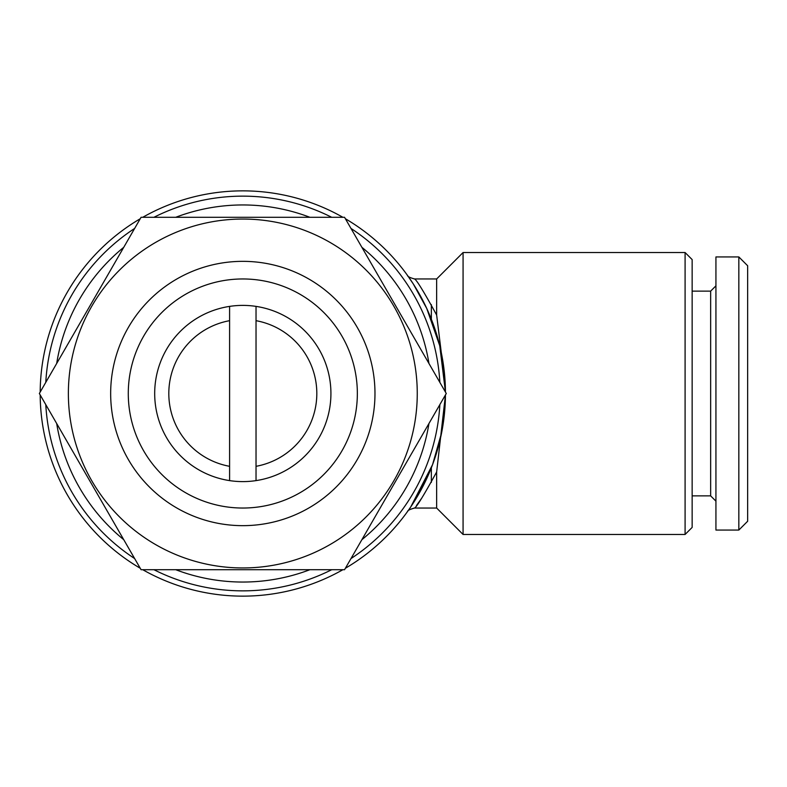 <?xml version="1.0" encoding="UTF-8"?>
<svg xmlns="http://www.w3.org/2000/svg" width="787" height="787" viewBox="0 0 787 787"><rect width="100%" height="100%" fill="white"/><g stroke="black" fill="none" stroke-linecap="round" stroke-linejoin="round"><path stroke-width="1.18" d="M229.597 306.389A88.105 88.105 0 0 1 330.924 393.5A88.105 88.105 0 0 1 229.597 480.611A88.105 88.105 0 0 1 229.597 306.389L229.597 466.317A74.008 74.008 0 0 1 229.597 320.683M242.819 219.052A174.448 174.448 0 0 1 417.258 393.5A174.448 174.448 0 0 1 242.819 567.948A174.448 174.448 0 0 1 68.371 393.5A174.448 174.448 0 0 1 242.819 219.052M344.549 569.709L141.08 569.709L39.35 393.5L141.08 217.291L344.549 217.291L446.278 393.5L344.549 569.709M242.819 261.343A132.157 132.157 0 0 1 374.976 393.5A132.157 132.157 0 0 1 242.819 525.657A132.157 132.157 0 0 1 110.662 393.5A132.157 132.157 0 0 1 242.819 261.343M242.819 278.962A114.538 114.538 0 0 1 357.347 393.5A114.538 114.538 0 0 1 242.819 508.038A114.538 114.538 0 0 1 128.281 393.5A114.538 114.538 0 0 1 242.819 278.962M175.737 217.291A188.546 188.546 0 0 1 309.891 217.291M361.882 247.305A188.546 188.546 0 0 1 428.954 363.486M428.954 423.514A188.546 188.546 0 0 1 361.882 539.695M309.891 569.709A188.546 188.546 0 0 1 175.737 569.709M685.093 534.462L692.147 527.418L692.147 259.582L685.093 252.538L463.071 252.538L463.071 534.462L685.093 534.462L685.093 252.538M463.071 534.462L436.647 508.038L436.647 471.974C423.977 495.092 416.608 507.113 414.562 508.038C409.83 509.317 407.459 510.527 407.44 511.658L407.833 511.107M445.265 384.794L436.647 315.026C423.977 291.918 416.618 279.897 414.562 278.962C416.628 279.906 423.986 291.928 436.647 315.026L436.647 278.962L463.071 252.538M345.385 568.263A202.643 202.643 0 0 0 445.452 394.946L436.647 471.974M436.647 508.038L414.562 508.038M416.49 505.5L421.655 498.26M153.937 217.291A197.35 197.35 0 0 1 331.691 217.291M350.982 228.427A197.35 197.35 0 0 1 439.854 382.364M439.854 404.636A197.35 197.35 0 0 1 350.982 558.573M331.691 569.709A197.35 197.35 0 0 1 153.937 569.709M142.752 217.291A202.643 202.643 0 0 1 342.886 217.291M345.385 218.737A202.643 202.643 0 0 1 445.452 392.054L439.746 345.749L426.741 308.455L413.382 284.087L407.509 275.44M342.886 569.709A202.643 202.643 0 0 1 142.752 569.709M431.355 467.753L431.355 482.382L431.355 467.753L410.863 506.739L432.555 464.655L441.635 432.673L445.442 395.654M431.355 319.247L431.355 304.618L431.355 319.247M747.65 521.25L738.836 530.064L715.934 530.064L715.934 256.936L738.836 256.936L747.65 265.75L747.65 521.25M715.934 501.162L710.651 495.879L710.651 291.121L715.934 285.838M710.651 495.879L692.147 495.879M710.651 291.121L692.147 291.121M738.836 530.064L738.836 256.936M140.253 568.263A202.643 202.643 0 0 1 40.186 394.946M40.186 392.054A202.643 202.643 0 0 1 140.253 218.737M134.656 558.573A197.35 197.35 0 0 1 45.784 404.636M45.784 382.364A197.35 197.35 0 0 1 134.656 228.427M123.756 539.695A188.546 188.546 0 0 1 56.684 423.514M56.684 363.486A188.546 188.546 0 0 1 123.756 247.305M256.031 466.317L256.031 320.683A74.008 74.008 0 0 1 256.031 466.317L256.031 480.611M229.597 466.317L229.597 480.611M256.031 320.683L256.031 306.389M436.647 278.962L414.562 278.962C409.82 277.673 407.44 276.453 407.42 275.312"/></g></svg>
